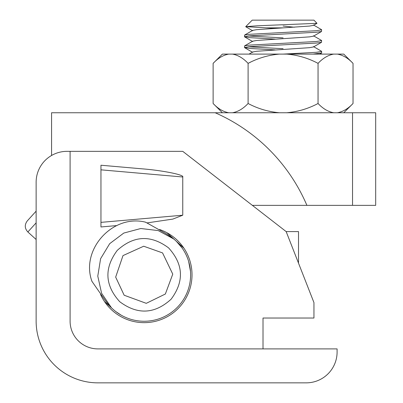 <?xml version="1.0" encoding="UTF-8"?>
<svg xmlns="http://www.w3.org/2000/svg" width="403" height="403" viewBox="0 0 403 403"><rect width="100%" height="100%" fill="white"/><g stroke="black" fill="none" stroke-linecap="round" stroke-linejoin="round"><path stroke-width="0.6" d="M352.534 112.754L375.682 112.754L375.682 205.359L352.534 205.359L352.534 112.754L51.569 112.754L51.569 155.477M252.359 205.359L352.534 205.359M306.9 205.359L358.589 205.359L306.9 205.359A176.927 176.927 0 0 0 215.172 112.754M192.019 274.811A47.846 47.846 0 0 1 100.579 294.528A47.846 47.846 0 0 0 191.375 282.634A47.846 47.846 0 0 0 159.608 229.524A47.846 47.846 0 0 1 192.019 274.811M36.134 321.115A61.735 61.735 0 0 0 97.869 382.85L306.23 382.85A30.87 30.87 0 0 0 337.099 351.98L337.099 348.897L97.869 348.897A27.782 27.782 0 0 1 70.092 321.115L70.092 151.342L67.004 151.342A30.87 30.87 0 0 0 36.134 182.206L36.134 321.115L36.134 182.206M70.092 151.342L182.755 151.342L286.165 231.594L313.947 302.593L313.947 318.027L263.013 318.027L263.013 348.897M306.23 382.85L97.869 382.85M100.957 226.965L100.957 222.365L100.957 226.965L116.663 225.594M147.15 222.889L172.842 219.091L182.755 215.207L100.957 222.365L100.957 165.23L100.957 169.834L182.755 176.988C184.559 174.857 162.258 170.388 142.002 168.822L100.957 165.23M182.755 176.988L182.755 215.207M286.165 231.594L298.512 231.594L298.512 262.464L298.245 262.464M146.742 321.181L144.612 321.251M111.858 308.169L112.276 308.567A46.441 46.441 0 0 0 178.564 306.018A46.441 46.441 0 0 0 174.635 239.755L173.698 238.964L174.635 239.75M188.634 261.396L190.478 271.254M182.005 247.875L176.504 241.473M172.947 238.359L172.076 237.684M182.101 248.011L180.509 245.89M36.134 211.147L27.318 220.864L36.134 211.147M122.996 255.598L115.671 277.108L124.159 295.233L146.269 303.328L165.351 294.024L172.761 274.136L162.56 252.913L143.695 246.223L122.996 255.598M91.934 281.072L91.934 281.334C80.353 249.563 112.775 213.832 145.599 222.189L145.342 222.214M108.835 304.975L105.128 300.3L91.934 281.334M145.599 222.189L165.749 233.483L172.368 237.911M111.43 307.751L101.586 293.248L97.778 276.115L100.594 258.711L109.702 243.654L123.786 233.065L140.798 228.516L158.233 230.581L173.703 238.964M166.857 232.687L174.927 240.007L166.857 232.687M104.442 301.474L112.966 309.207M115.822 311.595L121.177 315.161M115.868 311.63L118.93 313.796M250.419 62.233L248.102 63.367C257.92 58.158 268.353 55.07 279.41 54.103L286.75 54.103C297.792 55.07 308.224 58.158 318.053 63.367C322.969 58.153 328.188 55.07 333.704 54.103L343.769 54.103L353.028 63.367L353.028 103.495C348.111 108.704 342.898 111.792 337.376 112.754M343.769 112.754L353.028 103.495M333.704 112.754C328.178 111.787 322.959 108.699 318.053 103.495C308.24 108.704 297.807 111.787 286.75 112.754M279.41 112.754C268.368 111.787 257.93 108.704 248.102 103.495C243.185 108.704 237.971 111.792 232.45 112.754M228.783 112.754C223.252 111.787 218.038 108.699 213.127 103.495L213.127 63.367C218.043 58.153 223.262 55.07 228.783 54.103L232.45 54.103C237.982 55.075 243.195 58.158 248.102 63.367L248.102 103.495M213.127 63.367L222.391 54.103L228.783 54.103M232.45 54.103L279.41 54.103M318.053 63.367L318.053 103.495M286.75 54.103L333.704 54.103M337.376 54.103C342.903 55.075 348.121 58.158 353.028 63.367M275.184 49.907L249.664 48.446L244.495 47.544L249.664 46.647L316.496 43.045L321.539 42.29L321.539 40.456L313.489 35.786M283.077 48.703L248.218 46.773M244.495 47.544L244.621 45.856L249.664 45.101L316.496 41.499L321.665 40.602M275.184 39.106L249.664 37.64L244.495 36.744L249.664 35.842L316.496 32.24L321.539 31.484L321.539 29.651L313.489 24.986M283.077 37.897L248.218 35.968M244.495 36.744L244.621 35.056L249.664 34.3L316.496 30.699L321.665 29.797M313.035 54.103L321.665 52.949L321.539 51.262L313.489 46.592M283.077 54.103L316.496 52.304L321.665 51.403M275.184 28.301L266.222 27.867L283.077 27.867M266.222 27.867L245.719 26.643L257.008 25.807L316.98 23.324L313.947 20.15L252.213 20.15L245.719 26.643M283.077 26.039L294.326 27.228M249.029 54.103L252.671 51.992L256.61 51.277L309.549 47.675L313.489 46.955L321.539 42.29M244.621 45.856L252.671 41.192L256.61 40.471L309.549 36.869L313.489 36.154L321.539 31.484M244.621 35.056L252.671 30.386L256.61 29.666L309.549 26.064L313.489 25.349L316.98 23.324M36.134 239.493L27.857 231.982L36.134 222.859M119.751 301.731C137.549 314.965 154.661 314.133 171.089 299.233C184.327 281.44 183.496 264.323 168.595 247.895C150.798 234.657 133.685 235.488 117.258 250.389C104.019 268.186 104.851 285.299 119.751 301.731M27.857 231.982C24.628 228.425 24.447 224.718 27.318 220.864M175.658 240.672L183.904 248.152L175.658 240.672M222.391 112.754L213.127 103.495M245.749 26.739L252.671 30.749M244.621 36.885L252.671 41.554M244.621 47.69L252.671 52.36M321.539 53.09L319.791 54.103"/></g></svg>
